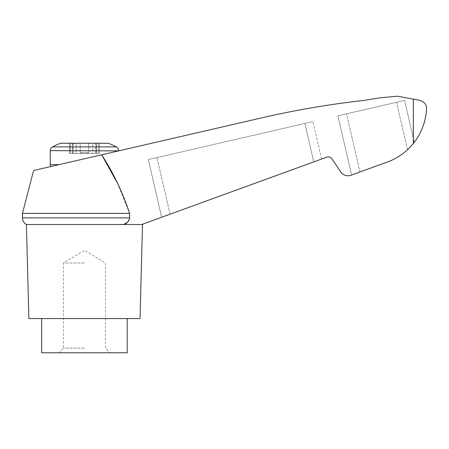 <?xml version="1.0" encoding="UTF-8"?>
<svg xmlns="http://www.w3.org/2000/svg" width="449" height="449" viewBox="0 0 449 449"><rect width="100%" height="100%" fill="white"/><g stroke="black" fill="none" stroke-linecap="round" stroke-linejoin="round"><path stroke-width="0.34" stroke-dasharray="2.25 1.68" d="M84.457 262.985L63.427 262.985L84.457 262.985M84.457 348.155L63.427 348.155L84.457 348.155M72.435 153.513L80.719 153.513L69.668 153.513L73.339 153.513L72.435 153.513L72.435 143.253L69.668 143.253L76.167 143.253L69.668 143.253L73.339 143.253L72.435 143.253L72.435 153.513M80.719 153.513L92.747 153.513L80.719 153.513L80.719 152.66L88.734 152.66L88.734 143.253L80.18 143.253L92.747 143.253L88.734 143.253L88.734 152.66L80.18 152.66L80.18 143.253L76.167 143.253L80.18 143.253L80.18 152.66L88.734 152.66L88.734 143.253L88.734 152.66L80.18 152.66L80.18 143.253L80.18 152.66L80.719 152.66L80.719 153.513M92.747 153.513L99.24 153.513L92.747 153.513L92.747 143.253L96.322 143.253L92.747 143.253L92.747 153.513M60.649 143.253L108.265 143.253M98.701 143.253L96.322 143.253L99.24 143.253L96.479 143.253L98.701 143.253L98.701 153.513L98.701 143.253M96.479 143.253L95.575 143.253L96.479 143.253L96.479 153.513L96.479 143.253M142.507 224.5L141.755 224.5C144.056 223.664 144.056 223.664 141.755 224.5C144.056 223.664 144.056 223.664 141.755 224.5L326.861 157.128C328.898 156.533 330.571 157.071 331.867 158.755L340.83 172.034C343.429 175.396 346.763 176.485 350.843 175.29L384.641 162.987C396.13 159.3 405.7 152.789 413.349 143.461C421.925 133.151 426.095 119.63 426.55 109.045C426.718 103.708 423.295 100.582 416.285 99.672L397.472 96.215L380.297 97.775L363.263 100.492C329.88 104.252 296.811 109.865 264.057 117.318L33.585 170.525M117.329 182.9L129.587 213.382L22.45 213.382M26.401 224.5L141.755 224.5M127.701 222.075L129.587 217.894L129.587 213.382M127.219 352.785L41.695 352.785M58.797 352.785L110.112 352.785L58.797 352.785L63.427 348.155L63.427 262.985L84.457 250.351L105.481 262.985L105.481 348.155L110.112 352.785M409.903 147.367L413.349 143.461L407.496 149.73C400.862 155.842 393.245 160.265 384.641 162.987C393.245 160.265 400.862 155.842 407.496 149.73L396.54 102.277L404.577 100.419L337.912 115.808L396.54 102.277L407.496 149.73M414.253 142.316L404.577 100.419L414.253 142.316M170.031 214.207L321.563 159.053L170.031 214.207L156.959 157.588L312.914 121.584L148.333 159.58L156.959 157.588L170.031 214.207M359.963 171.973L346.538 113.822L359.963 171.973L351.584 175.02L384.641 162.987M161.651 217.26L148.333 159.58L161.651 217.26M321.563 159.053L312.914 121.584L321.563 159.053M41.695 318.577L127.219 318.577L41.695 318.577M140.043 318.577L28.865 318.577M84.457 158.783L118.665 150.886L84.457 158.783M59.111 164.631C47.903 167.219 47.903 167.219 59.111 164.631C47.903 167.219 47.903 167.219 59.111 164.631L50.243 164.631M129.587 217.894L22.45 217.894M351.584 175.02L337.912 115.808L351.584 175.02M413.349 99.038L413.349 143.461M313.75 161.898L304.871 123.436L313.75 161.898M50.243 150.668L118.665 150.668M52.527 146.885L116.386 146.885M70.212 153.513L70.212 143.253L70.212 153.513M72.586 153.513L72.586 143.253L72.586 153.513M76.167 153.513L76.167 143.253L76.167 153.513M82.077 153.513L82.077 152.66L82.077 153.513M86.831 153.513L86.831 152.66L86.831 153.513M88.189 153.513L88.189 152.66L88.189 153.513M96.322 153.513L96.322 143.253L96.322 153.513M69.668 143.253L69.668 153.513L69.668 143.253M99.24 143.253L99.24 153.513L99.24 143.253M95.575 143.253L95.575 153.513M73.339 143.253L73.339 153.513"/><path stroke-width="0.67" d="M52.527 146.885L116.386 146.885A68.416 68.416 0 0 0 108.265 143.253L60.649 143.253A68.416 68.416 0 0 0 52.527 146.885C51.068 147.721 50.305 148.984 50.243 150.668L118.665 150.886M22.45 213.382L22.45 217.894L129.587 217.894L129.587 213.382L22.45 213.382L33.585 170.525L101.676 154.804L117.329 182.9M129.587 213.382C122.773 192.593 113.468 173.067 101.676 154.804L264.057 117.318C296.811 109.865 329.88 104.252 363.263 100.492L380.297 97.775L397.472 96.215L416.285 99.672C423.295 100.582 426.718 103.708 426.55 109.045C426.084 119.659 421.953 133.084 413.349 143.461C405.7 152.789 396.13 159.3 384.641 162.987L350.843 175.29C346.763 176.485 343.429 175.396 340.83 172.034L331.867 158.755C330.571 157.071 328.898 156.533 326.861 157.128L141.755 224.5L123.767 224.5L127.701 222.075M129.587 217.894C129.037 221.234 127.101 223.434 123.767 224.5L26.401 224.5L28.865 318.577L140.043 318.577L142.507 224.5L141.755 224.5M41.695 318.577L41.695 352.785L127.219 352.785L127.219 318.577M414.253 142.316L413.349 143.461L414.253 142.316M407.496 149.73L409.903 147.367M384.641 162.987L359.963 171.973M413.349 99.038L413.349 143.461M59.111 164.631L50.243 164.631L50.243 150.668M143.444 223.883L142.507 224.5M50.709 166.573L50.243 164.631M116.386 146.885C117.84 147.721 118.603 148.984 118.665 150.668M22.45 217.894L22.501 218.657C22.86 221.234 24.162 223.181 26.401 224.5"/></g></svg>
